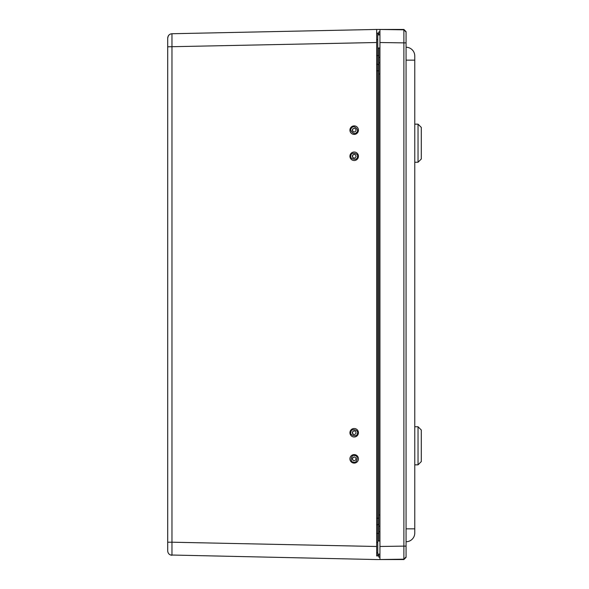 <?xml version="1.0" encoding="UTF-8"?>
<svg xmlns="http://www.w3.org/2000/svg" width="589" height="589" viewBox="0 0 589 589"><rect width="100%" height="100%" fill="white"/><g stroke="black" fill="none" stroke-linecap="round" stroke-linejoin="round"><path stroke-width="0.88" d="M167.703 542.683L167.703 524.181M167.703 38.094L167.703 550.906L167.703 542.204L171.966 542.204L171.966 33.735C169.367 34.037 167.946 35.487 167.703 38.094L168.344 35.811L167.703 38.094M170.56 34L170.14 34.184L170.56 34M169.212 34.788L168.439 35.664L169.212 34.788M406.064 556.561L406.064 557.371L403.885 559.55L376.673 559.55L170.56 555M170.14 554.816L169.212 554.212M171.966 555.265C169.367 554.963 167.946 553.513 167.703 550.906C167.946 553.513 169.367 554.963 171.966 555.265L171.966 542.204L376.673 546.489L376.673 29.45L171.966 33.735M376.673 33.256L376.673 29.45L403.885 29.45L406.064 31.629L406.064 556.973L403.885 559.182L379.942 559.528L379.942 546.474L379.942 554.08L377.763 554.08L377.763 533.443L376.673 533.443M376.673 555.928L376.673 546.489L376.673 555.928L377.763 555.928A1.09 1.09 0 0 0 378.852 554.897M167.703 46.796L376.673 42.511L376.673 37.622M376.673 64.26L377.763 64.26A1.09 1.09 0 0 1 378.852 65.291A1.09 1.09 0 0 0 377.763 64.26L377.763 70.813L378.852 70.813M376.673 524.74L377.763 524.74A1.09 1.09 0 0 0 378.852 523.709M376.673 33.072L377.763 33.072A1.09 1.09 0 0 1 378.852 34.103M414.766 55.97L414.766 60.152L406.064 60.152L406.064 47.26A8.71 8.71 0 0 1 414.766 55.97A8.71 8.71 0 0 0 406.064 47.26L406.064 39.905M406.064 548.123L406.064 537.779M358.362 157.027A4.248 4.248 90 0 1 351.427 159.509A4.248 4.248 90 0 1 352.752 152.264A4.248 4.248 90 0 1 358.362 157.027M354.269 158.073A1.811 1.811 90 0 1 352.59 155.938A1.811 1.811 90 0 1 354.269 154.458M352.384 155.938A1.811 1.811 90 0 1 355.977 156.262A1.811 1.811 90 0 1 354.166 158.073A1.811 1.811 90 0 1 352.384 155.938M351.103 127.209A4.248 4.248 90 0 1 358.259 128.947A4.248 4.248 90 0 1 353.172 134.27A4.248 4.248 90 0 1 351.103 127.209M354.269 131.951A1.811 1.811 90 0 1 352.561 130.14A1.811 1.811 90 0 1 354.269 128.336M355.476 131.391A1.811 1.811 90 0 1 352.362 130.14A1.811 1.811 90 0 1 355.83 129.433A1.811 1.811 90 0 1 355.476 131.391M353.371 463.028A4.248 4.248 90 0 1 350.97 456.07A4.248 4.248 90 0 1 358.2 457.469A4.248 4.248 90 0 1 353.371 463.028M354.269 460.664A1.811 1.811 90 0 1 352.561 458.86A1.811 1.811 90 0 1 354.269 457.049M354.512 457.079A1.811 1.811 90 0 1 354.166 460.664A1.811 1.811 90 0 1 352.362 458.86A1.811 1.811 90 0 1 354.512 457.079M350.072 431.656A4.248 4.248 90 0 1 357.17 429.72A4.248 4.248 90 0 1 355.3 436.839A4.248 4.248 90 0 1 350.072 431.656M354.269 434.542A1.811 1.811 90 0 1 352.561 432.738A1.811 1.811 90 0 1 354.269 430.927M355.918 433.195A1.811 1.811 90 0 1 352.362 432.738A1.811 1.811 90 0 1 354.166 430.927A1.811 1.811 90 0 1 355.918 433.195M414.766 60.152L414.766 533.03A8.71 8.71 0 0 1 406.064 541.74L406.064 528.848L414.766 528.848M406.064 60.152L406.064 517.024M406.064 32.027L403.885 29.818L406.064 32.027L403.885 29.818L379.942 29.472L379.942 42.526L379.942 34.92L377.763 34.92L377.763 64.26M403.885 29.818L403.885 42.879L379.942 42.526L379.942 546.474L403.885 546.121L403.885 559.182L406.064 556.973M406.064 42.879L403.885 42.879L403.885 546.121L406.064 546.121M421.297 455.672L421.297 430.014L418.035 426.753L418.035 464.846L421.297 461.577L421.297 455.672M421.297 152.868L421.297 127.423L418.035 124.154L418.035 162.247L421.297 158.986L421.297 152.868M379.942 557.371L378.852 557.12L378.852 554.08M378.852 541.019L378.852 47.981M378.852 34.92L378.852 31.88L379.942 31.629M378.852 62.949L379.942 62.699M378.852 526.051L379.942 526.301M376.673 70.813L377.763 70.813L377.763 518.187L378.852 518.187M376.673 518.187L377.763 518.187L377.763 533.443L378.852 533.443M377.763 555.928L377.763 554.08M376.673 39.625L377.763 39.625M377.763 34.92L377.763 33.072M376.673 55.557L378.852 55.557M404.974 30.922L404.974 30.54M404.974 558.46L404.974 558.077M357.39 156.851C357.84 160.885 349.108 159.295 350.948 155.68C350.499 151.645 359.231 153.236 357.39 156.851M351.802 127.879C353.643 124.264 360.063 130.397 356.536 132.407C354.696 136.022 348.276 129.889 351.802 127.879M353.547 462.07C349.505 462.475 351.191 453.758 354.792 455.643C358.826 455.238 357.14 463.955 353.547 462.07M351 431.906C350.867 427.85 359.452 430.103 357.332 433.57C357.471 437.627 348.887 435.367 351 431.906M406.064 48.563L406.064 51.236M414.766 533.03A8.71 8.71 0 0 1 406.064 541.74M406.064 57.347L406.064 71.976L406.064 57.347M378.852 57.347L379.942 57.347M378.852 74.03L379.942 74.03M378.852 514.97L379.942 514.97M379.942 531.653L378.852 531.653M377.763 542.359L376.673 542.359M377.763 552.776L376.673 552.776M379.942 541.019L377.763 541.019M379.942 47.981L377.763 47.981M414.766 464.846L418.035 464.846M414.766 426.753L418.035 426.753M414.766 162.247L418.035 162.247M414.766 124.154L418.035 124.154"/></g></svg>
